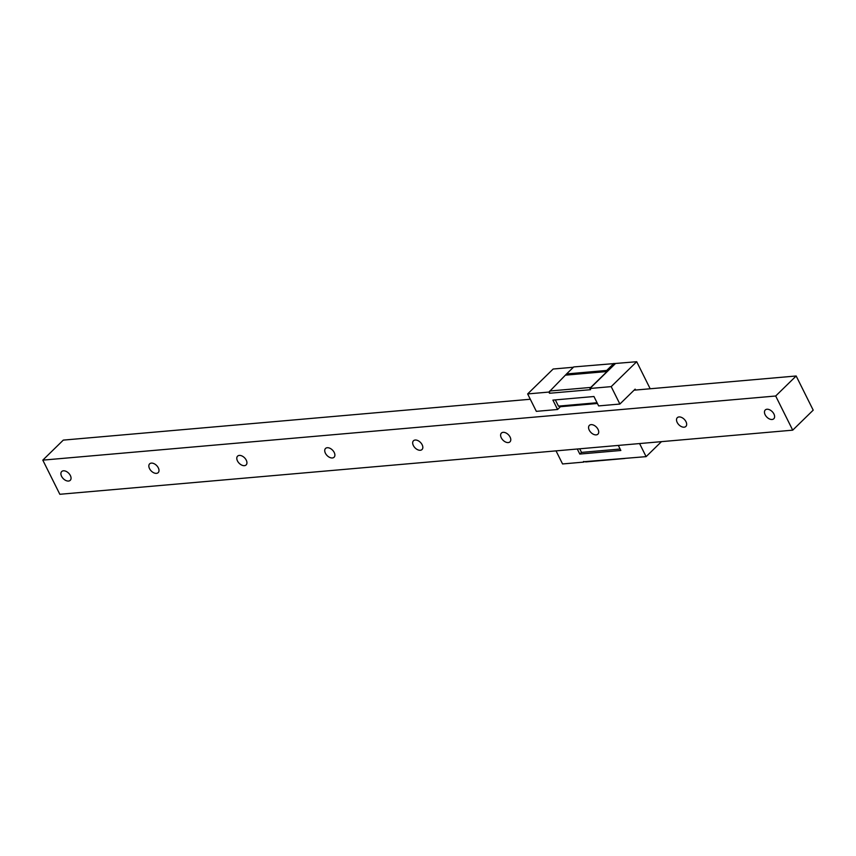 <?xml version="1.0" encoding="UTF-8"?>
<svg xmlns="http://www.w3.org/2000/svg" width="856" height="856" viewBox="0 0 856 856"><rect width="100%" height="100%" fill="white"/><g stroke="black" fill="none" stroke-linecap="round" stroke-linejoin="round"><path stroke-width="1.28" d="M530.303 399.249L63.291 440.112L42.8 460.132L59.834 494.286L792.71 430.161L813.2 410.152L796.166 375.987L775.675 396.007L792.71 430.161M634.082 390.175L796.166 375.987M42.8 460.132L775.675 396.007M772.091 419.494A6.131 3.841 45.7 0 1 765.863 415.952A6.131 3.841 45.7 0 1 765.253 409.992A6.131 3.841 45.7 0 1 766.976 409.243A6.131 3.841 45.7 0 1 773.203 412.795A6.131 3.841 45.7 0 1 773.813 418.755A6.131 3.841 45.7 0 1 772.091 419.494M684.147 427.187A6.131 3.841 45.7 0 1 677.92 423.645A6.131 3.841 45.7 0 1 677.31 417.685A6.131 3.841 45.7 0 1 679.033 416.936A6.131 3.841 45.7 0 1 685.26 420.489A6.131 3.841 45.7 0 1 685.87 426.449A6.131 3.841 45.7 0 1 684.147 427.187M596.193 434.88A6.131 3.841 45.7 0 1 589.966 431.338A6.131 3.841 45.7 0 1 589.367 425.379A6.131 3.841 45.7 0 1 591.089 424.64A6.131 3.841 45.7 0 1 597.317 428.182A6.131 3.841 45.7 0 1 597.927 434.142A6.131 3.841 45.7 0 1 596.193 434.88M508.25 442.573A6.131 3.841 45.7 0 1 502.023 439.032A6.131 3.841 45.7 0 1 501.413 433.072A6.131 3.841 45.7 0 1 503.146 432.334A6.131 3.841 45.7 0 1 509.374 435.875A6.131 3.841 45.7 0 1 509.983 441.835A6.131 3.841 45.7 0 1 508.25 442.573M420.307 450.267A6.131 3.841 45.7 0 1 414.079 446.725A6.131 3.841 45.7 0 1 413.469 440.765A6.131 3.841 45.7 0 1 415.203 440.027A6.131 3.841 45.7 0 1 421.43 443.569A6.131 3.841 45.7 0 1 422.029 449.528A6.131 3.841 45.7 0 1 420.307 450.267M332.363 457.971A6.131 3.841 45.7 0 1 326.136 454.418A6.131 3.841 45.7 0 1 325.526 448.458A6.131 3.841 45.7 0 1 327.249 447.72A6.131 3.841 45.7 0 1 333.487 451.262A6.131 3.841 45.7 0 1 334.086 457.222A6.131 3.841 45.7 0 1 332.363 457.971M244.42 465.664A6.131 3.841 45.7 0 1 238.193 462.112A6.131 3.841 45.7 0 1 237.583 456.152A6.131 3.841 45.7 0 1 239.306 455.413A6.131 3.841 45.7 0 1 245.533 458.955A6.131 3.841 45.7 0 1 246.143 464.915A6.131 3.841 45.7 0 1 244.42 465.664M156.477 473.357A6.131 3.841 45.7 0 1 150.239 469.805A6.131 3.841 45.7 0 1 149.639 463.845A6.131 3.841 45.7 0 1 151.362 463.107A6.131 3.841 45.7 0 1 157.59 466.659A6.131 3.841 45.7 0 1 158.2 472.619A6.131 3.841 45.7 0 1 156.477 473.357M68.523 481.051A6.131 3.841 45.7 0 1 62.295 477.498A6.131 3.841 45.7 0 1 61.696 471.549A6.131 3.841 45.7 0 1 63.419 470.8A6.131 3.841 45.7 0 1 69.646 474.352A6.131 3.841 45.7 0 1 70.256 480.312A6.131 3.841 45.7 0 1 68.523 481.051M650.186 388.763L636.703 361.714L573.734 366.935L566.565 373.944L606.722 370.434L613.902 363.425M606.722 370.434L607.054 371.525L590.768 387.426L589.945 388.485L590.544 389.683L549.499 393.268L549.702 391.299L548.899 392.069L549.499 393.268M555.341 399.891L558.444 406.119L560.434 406.718L557.588 409.489L552.901 400.105L593.946 396.51L598.633 405.905L619.883 404.043L635.141 389.138L635.591 390.047M618.332 445.42L620.846 450.481L579.812 454.065L581.513 452.396L620.129 449.026M584.22 461.694L646.109 456.644L661.453 441.653M579.726 448.801L581.513 452.396M577.286 449.015L579.812 454.065M583.514 461.491L585.836 461.908L624.848 458.495M548.899 392.069L527.649 393.931L536.337 411.351L557.588 409.489M573.413 367.245L553.147 369.022L527.649 393.931M566.565 373.944L549.702 391.299M607.075 371.237L614.929 363.565M590.736 387.704L615.336 363.682M636.703 361.714L611.195 386.623L619.883 404.043M589.945 388.485L611.195 386.623M556.036 450.877L562.563 463.952L583.813 462.09M558.444 406.119L597.049 402.737M560.434 406.718L597.424 403.476M639.582 443.558L646.109 456.644M549.723 391.01L590.768 387.426M566.009 375.11L607.054 371.525"/></g></svg>
